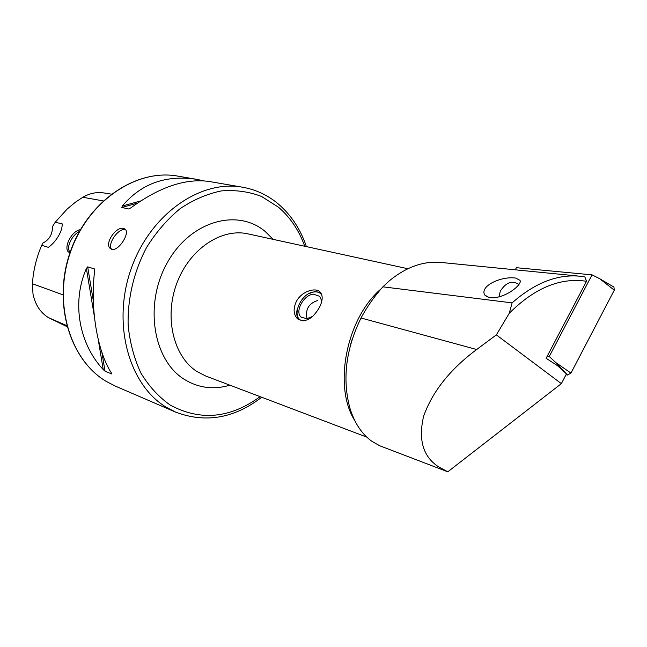 <?xml version="1.0" encoding="UTF-8"?>
<svg xmlns="http://www.w3.org/2000/svg" width="647" height="647" viewBox="0 0 647 647"><rect width="100%" height="100%" fill="white"/><g stroke="black" fill="none" stroke-linecap="round" stroke-linejoin="round"><path stroke-width="0.97" d="M577.803 276.01L442.75 262.617C424.464 260.474 406.599 266.596 389.154 280.992L382.895 286.823C374.249 296.504 366.97 306.904 361.042 318C345.862 348.968 342.15 379.021 349.906 408.152C354.556 423.178 361.972 434.299 372.171 441.521L379.773 445.783L447.781 471.809L561.37 383.639L566.457 373.901L557.568 365.717L546.133 358.284L586.505 281.283C560.359 277.304 534.608 287.972 509.254 313.285L496.354 334.879L561.37 383.639M496.354 334.879L476.685 349.509C450.158 369.267 432.471 391.5 423.623 416.207C418.083 439.936 423.114 456.839 438.715 466.899L447.781 471.809M319.262 307.713C312.21 319.464 304.899 323.104 297.329 318.647C293.414 314.321 293.099 308.587 296.366 301.445C301.583 291.239 315.914 286.872 320.362 292.282C323.096 295.849 322.732 300.992 319.262 307.713M111.599 249.241C106.998 244.073 118.692 227.477 125.372 229.693L125.639 229.766M123.682 228.456C116.242 225.884 103.892 243.968 110.402 248.577L111.753 249.289C118.425 251.618 130.354 233.025 125.146 229.208L123.682 228.456M80.422 229.653C70.394 231.06 62.193 251.068 70.046 252.653M79.371 231.513C71.93 234.788 65.501 248.707 70.086 251.732L70.28 251.869M489.334 297.636L484.838 295.113C479.152 286.443 500.786 275.881 515.756 278.089L519.905 280.28C523.083 284.284 504.231 299.601 489.334 297.636M509.254 313.285L512.101 302.877C535.174 282.569 558.207 273.73 581.216 276.35L584.872 276.924L586.505 281.283M382.895 286.823L512.101 302.877M103.229 369.574C78.983 343.703 71.502 302.384 86.383 268.505L87.677 266.871L94.316 268.869L94.624 271.004C89.957 308.457 97.325 351.337 111.397 372.987L111.591 373.934L105.016 371.176L103.229 369.574L98.231 339.578M261.687 397.25C234.246 418.383 205.6 423.356 175.741 412.171L166.36 407.295C128.955 385.07 111.729 323.888 131.042 269.128C150.023 214.238 200.53 179.365 242.536 187.209L209.102 181.475C185.64 178.168 159.542 186.967 130.807 207.881L128.664 208.965L121.822 207.469L122.299 206.029C141.248 183.562 166.028 174.666 196.639 179.34L203.74 180.828M55.173 222.293L52.496 226.555C52.536 234.287 49.309 239.802 42.823 243.102L41.715 245.302L48.347 247.34C56.135 242.035 62.872 230.534 62.104 223.765L55.173 222.293L67.223 208.989L75.505 202.131L82.808 197.27C89.674 193.259 96.751 191.827 104.021 192.968L111.284 194.116M66.965 326.622L48.234 317.531C40.13 312.266 35.043 304.349 32.981 293.787L32.431 283.75C33.288 270.47 36.386 257.652 41.715 245.302M613.34 286.734L613.93 287.082L614.278 290.171L570.961 373.093L567.524 375.034L566.004 374.775M515.287 269.807L516.403 267.704L592.054 274.854L599.696 278.703L614.278 290.171M592.054 274.854L549.246 356.521L555.789 362.555L570.961 373.093M549.246 356.521L547.225 356.206M498.974 296.997L500.309 291.11C506.003 282.343 512.198 280.111 518.91 284.413M303.144 320.904C290.123 319.133 299.965 293.123 313.949 291.943C317.459 291.522 320.095 292.573 321.874 295.089M308.918 293.649L314.757 291.554L320.516 292.452M312.574 316.432L306.718 318.753L300.968 317.03C294.644 311.579 303.686 294.943 313.358 294.134L319.723 296.35L321.171 299.634L321.211 303.217M299.132 319.966C296.69 317.176 296.124 313.31 297.418 308.384M407.853 268.731L248.011 233.882C221.541 227.776 189.522 249.038 176.857 283.184C163.966 317.232 173.477 356.481 196.866 371.475L205.803 376.053L366.768 437.105M229.895 385.191C213.623 389.979 198.386 388.014 184.209 379.288C152.918 360.007 143.852 303.694 167.444 262.431C190.59 220.862 237.449 207.986 265.189 231.48L273.188 239.374M304.753 246.248C299.003 230.348 290.244 217.335 278.485 207.218L261.493 196.429C248.885 191.633 235.532 189.781 221.452 190.897C207.25 193.801 193.461 199.729 180.101 208.674C167.33 219.244 156.186 232.127 146.675 247.316C133.929 271.311 127.443 298.696 128.146 325.32C129.91 342.716 134.164 358.632 140.909 373.06C148.923 386.259 158.661 396.902 170.121 404.998C200.125 421.262 230.114 418.472 260.102 396.643M361.042 318L476.685 349.509M175.741 412.171L115.425 386.138L106.262 381.406C69.739 359.942 52.544 302.57 70.604 251.699C88.34 200.707 136.768 168.511 177.788 176.105L196.639 179.34M352.025 339.748L350.739 344.099M381.148 288.829C346.428 317.952 332.946 386.639 354.742 420.501M32.431 283.75L62.856 294.781M82.808 197.27L103.205 200.885M48.234 317.531L66.681 325.587M86.383 268.505L94.268 315.825M87.677 266.871L93.338 300.912M101.862 352.203L105.016 371.176M94.316 268.869L94.64 270.858M111.446 373.076L111.591 373.934M129.489 208.738L128.664 208.965M137.374 203.158L121.822 207.469M140.682 200.942L122.299 206.029M555.789 362.555L567.524 375.034M306.411 246.612C300.572 229.402 291.32 215.281 278.631 204.258C268.141 195.329 256.107 189.652 242.536 187.209M297.329 318.647L298.865 319.82M110.411 248.594L110.863 248.909M115.425 386.138L106.181 381.366C69.447 359.708 52.35 302.359 70.361 251.634C88.065 200.78 136.452 168.495 177.788 176.105M484.838 295.113L487.24 296.957M599.696 278.703L613.93 287.082M300.968 317.03L302.149 317.928M317.556 300.564C308.668 303.459 305.158 309.509 307.026 318.712"/></g></svg>
